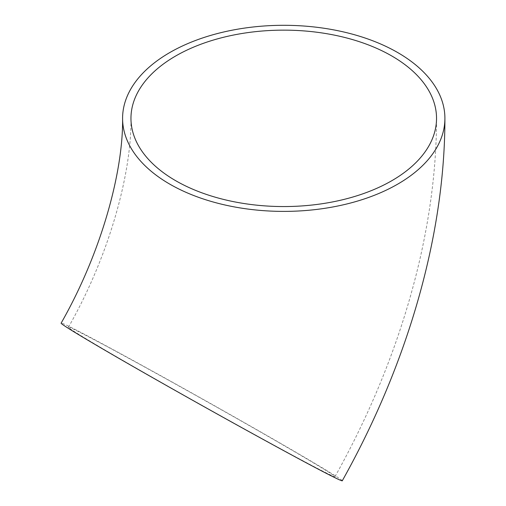 <?xml version="1.0" encoding="UTF-8"?>
<svg xmlns="http://www.w3.org/2000/svg" width="506" height="506" viewBox="0 0 506 506"><rect width="100%" height="100%" fill="white"/><g stroke="black" fill="none" stroke-linecap="round" stroke-linejoin="round"><path stroke-width="0.38" stroke-dasharray="2.53 1.9" d="M123.603 360.854A152.787 2.827 29.3 0 0 261.754 438.455A152.787 2.827 29.3 0 0 335.01 476.608A152.787 2.827 29.3 0 0 203.083 399.487A152.787 2.827 29.3 0 0 68.399 327.293A152.787 2.827 29.3 0 0 123.603 360.854M342.315 480.7A161.161 2.979 29.3 0 0 203.159 399.354A161.161 2.979 29.3 0 0 61.093 323.201M335.01 476.608C399.133 362.169 436.608 234.784 436.533 118.347M68.399 327.293C109.46 255.258 131.68 173.115 130.959 118.347"/><path stroke-width="0.76" d="M175.708 180.718A152.787 88.208 180 0 1 130.959 118.347A152.787 88.208 180 0 1 283.746 30.139A152.787 88.208 180 0 1 436.533 118.347A152.787 88.208 180 0 1 342.214 199.845A152.787 88.208 180 0 1 175.708 180.718M122.585 118.347C123.337 171.249 101.573 252.273 61.093 323.201A161.161 2.979 29.3 0 0 119.321 358.602A161.161 2.979 29.3 0 0 265.043 440.454A161.161 2.979 29.3 0 0 342.315 480.7C407.102 365.066 444.976 236.359 444.907 118.347A161.161 93.047 180 0 1 345.421 204.31A161.161 93.047 180 0 1 169.788 184.14A161.161 93.047 180 0 1 122.585 118.347A161.161 93.047 180 0 1 283.746 25.3A161.161 93.047 180 0 1 444.907 118.347"/></g></svg>
